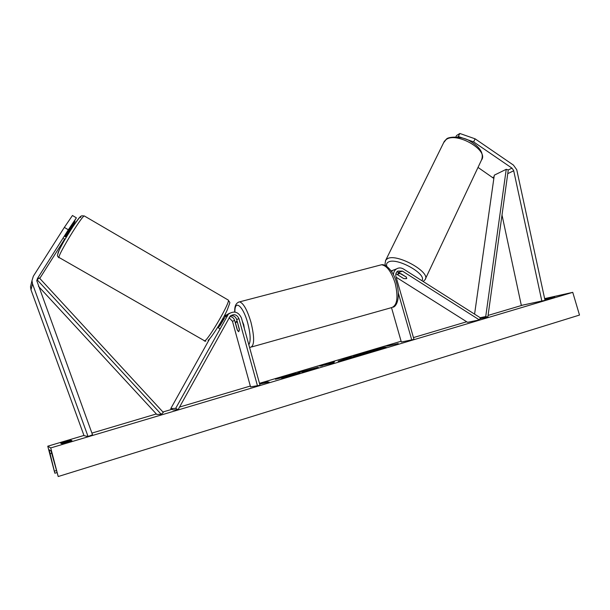 <?xml version="1.0" encoding="UTF-8"?>
<svg xmlns="http://www.w3.org/2000/svg" width="610" height="610" viewBox="0 0 610 610"><rect width="100%" height="100%" fill="white"/><g stroke="black" fill="none" stroke-linecap="round" stroke-linejoin="round"><path stroke-width="0.91" d="M516.746 169.725L545.02 300.394L541.825 300.997L513.635 170.449L511.965 168.131L473.604 141.886L458.316 136.503L459.841 133.476L475.121 138.836L513.422 165.081L516.746 169.725M478.011 167.415L493.848 178.463M502.007 215.048L521.329 305.404L545.02 300.394M521.329 305.404L541.825 300.997M457.386 137.075L458.316 136.503M455.838 136.953L456.577 135.496L459.841 133.476M475.121 138.836L473.604 141.886M76.38 217.839L72.46 215.498L64.34 227.408L68.335 229.764L76.38 217.839L64.98 236.543M31.278 283.543L30.5 286.784L31.003 289.88L84.043 435.67L88.076 436.524L32.505 283.825L31.987 280.592L33.344 276.2L64.34 227.408M68.335 229.764L37.446 278.556L36.775 280.653L92.522 434.785L88.076 436.524M70.325 229.695L74.435 222.879L74.733 221.087M64.629 239.105L39.772 278.419M69.891 229.436L75.053 221.277M229.535 313.22L226.234 315.126L220.187 325.366L218.166 327.616M225.41 315.08L224.571 315.37M228.636 313.914L224.206 316.064M226.234 315.126L228.376 314.158C234.019 310.467 238.373 311.733 241.43 317.955L260.02 385.276L250.55 386.87L232.471 321.295L229.108 317.68M230.71 315.667C233.653 315.408 235.643 316.704 236.695 319.548L239.372 329.27L238.716 331.718L237.29 330.04L234.629 320.402C233.843 318.069 232.257 316.765 229.863 316.491M257.527 386.016L238.922 318.626C236.901 314.493 234.011 313.639 230.26 316.064L178.082 409.684L173.095 409.905L170.762 408.601L175.688 408.342L228.376 314.158M209.771 338.611L170.762 408.601M178.082 409.684L175.688 408.342M395.913 273.707L403.111 278.213M391.033 270.81L392.695 270.451M396.164 277.237L467.58 322.324L479.399 319.914L480.375 317.818L403.5 269.01C401.075 267.592 398.726 267.569 396.447 268.949C394.517 270.314 393.519 272.266 393.442 274.828M391.521 307.684L401.334 342.027L413.976 339.412L395.959 276.513C395.425 274.187 396.027 272.373 397.766 271.069L402.447 271.114L479.399 319.914M411.788 340.06L398.307 292.975M398.559 272.647L397.072 271.709M400.991 273.684L398.338 273.631L398.002 274.98L403.698 278.587L406.336 278.694L406.397 277.108L397.003 271.702M395.562 269.277L392.985 270.245L391.551 271.557M244.358 328.561L243.748 324.756L242.338 321.256M237.389 322.598L236.261 321.478L235.574 323.323L237.572 330.574L238.716 331.718L239.402 329.903L237.526 322.56M406.336 278.694L406.794 278.32M400.968 273.722L406.466 277.199M376.477 350.453L386.214 347.09C386.427 346.533 373.564 349.766 363.537 352.763L353.617 356.187C353.274 356.766 366.252 353.518 376.477 350.453M385.146 347.639L377.354 349.446M368.524 351.833L367.441 352.138M60.733 443.272L70.867 440.26L71.965 440.603L61.679 443.668L60.733 443.272M297.893 372.779L318.336 367.144L301.912 372.153L312.389 368.745L297.893 372.779M338.108 361.234L348.714 357.483L356.08 356.209L338.108 361.234M286.326 376.568L281.698 378.352L299.945 372.923L293.593 373.869L275.445 379.267L286.326 376.568L286.433 376.95M544.852 299.609L554.681 296.925L544.776 299.251M544.638 298.61L572.752 292.35L579.5 315.065L58.209 476.524L51.065 451.011L49.128 449.761L54.831 473.154L47.763 446.2L83.966 435.449M91.904 433.092L156.32 413.961M162.931 411.994L172.005 409.295M179.538 407.061L250.321 386.038M259.479 383.316L401.113 341.242M413.458 337.582L466.696 321.767M488.076 315.416L522.549 305.175M47.763 446.2L50.714 447.931L572.752 292.35M392.146 344.673L386.961 346.213L398.223 343.544L392.222 344.947M259.654 383.949L267.622 381.7L264.74 382.554L269.079 381.982L259.685 384.064M322.133 365.55L334.455 361.722L333.762 362.858L319.61 366.137L322.217 365.87M50.714 447.931L58.209 476.524M547.986 298.923L547.841 298.412M71.042 440.923L70.867 440.26M362.706 354.28L362.027 354.006L363.949 353.274L357.102 354.997L373.328 350.171L381.151 348.76L362.683 354.288M362.096 354.257L357.239 355.477L357.102 354.997M357.178 355.264L354.814 356.11M263.764 383.164L264.839 382.905M264.87 383.019L264.74 382.554M288.743 376.195L286.387 376.774M288.896 376.134L288.766 375.653M290.116 375.653L289.986 375.18M296.452 373.968L290.063 375.455M293.73 374.365L293.593 373.869M343.072 359.74L349.309 358.009L343.148 360.007M341.043 360.563L342.927 359.991M347.883 358.253L348.851 357.963L348.714 357.483M348.851 357.963L352.008 357.422M312.77 368.821L316.529 367.914M329.141 363.659L325.046 364.879L329.141 363.659L329.263 364.193M329.225 363.964L329.209 363.438M329.347 363.934L329.27 363.263M329.408 363.751L334.059 362.363M367.456 352.496L374.311 350.567L367.456 352.496M69.105 229.978L69.609 230.267L65.461 236.817M223.473 319.449L222.802 319.053L219.158 325.61L219.76 325.961M474.58 314.142L494.313 175.154L506.239 169.313L508.267 169.931L487.847 317.086L479.963 318.71M480.2 317.711L485.728 316.56L487.847 317.086M506.239 169.313L485.728 316.56M37.446 278.556L36.768 281.012L37.111 279.776L161.261 414.335L156.755 414.426L38.483 286.349M37.111 279.776L39.33 277.931L163.305 412.398L161.261 414.335M492.827 177.449L494.077 176.839M508.267 169.931L511.965 168.131M507.756 173.629L513.712 170.769M31.003 289.88L32.505 283.825M232.471 321.295L234.629 320.402M224.915 316.857L227.05 315.904M236.695 319.548L238.922 318.626M398.94 272.388L402.447 271.114M251.724 346.938L391.277 307.699C397.186 305.862 398.483 297.695 395.166 283.208C391.414 271.686 386.854 265.541 381.486 264.77L379.649 265.251M248.834 344.78C250.885 341.31 250.527 334.127 247.767 323.231C243.138 305.823 234.53 298.892 234.911 312.053M238.373 302.171L239.608 301.851C243.466 303.155 247.256 309.964 250.977 322.286C254.652 337.635 254.492 345.977 250.481 347.288L249.536 347.303M385.459 260.783L444.286 141.39L446.444 139.126C448.014 136.602 462.121 135.725 470.371 141.306C480.322 147.292 484.027 153.537 481.488 160.049C489.205 150.35 456.41 131.394 446.062 139.637L443.661 142.664M421.845 280.653C427.549 274.332 396.82 257.1 388.494 261.995C386.664 262.895 386.122 264.374 386.854 266.433M385.764 265.746C384.834 265.137 384.887 263.185 385.909 259.906L387.495 258.663C396.881 253.028 431.689 272.609 425.01 279.715L423.203 281.523M54.908 473.215L56.997 472.575M54.458 471.149L56.456 470.539M49.974 453.787L51.812 453.238M80.68 217.556C82.754 209.97 58.003 249.086 57.889 253.653M228.01 299.914L228.308 300.089C230.527 301.752 208.765 339.389 204.685 340.876L58.888 257.382C58.819 253.402 82.335 215.162 84.332 215.963L84.561 216.092M30.5 286.784L31.987 280.592M392.985 270.245L396.447 268.949M234.743 312.03C234.423 306.098 236.047 302.705 239.608 301.851L381.486 264.77C386.587 263.688 394.174 272.838 396.576 282.865C400.816 298.153 396.378 306.563 393.076 307.204M237.16 321.241L236.261 321.478M398.742 272.273L397.941 273.921M481.488 160.049L425.475 278.747M362.142 354.425L362.027 354.006M58.903 257.763C57.63 256.49 57.157 255.59 57.485 255.056L59.155 250.207C62.395 243.619 66.803 236.009 72.376 227.385C82.159 213.675 80.413 215.94 84.332 215.963L228.308 300.089C230.107 303.925 230.885 299.815 227.301 309.849C222.231 321.31 209.375 340.594 208.079 340.212M69.563 229.253L70.73 229.924M223.039 318.229L223.885 318.717M217.656 327.417L219.92 328.729M63.852 238.655L65.003 239.318M205.814 341.219L204.335 341.005"/></g></svg>
